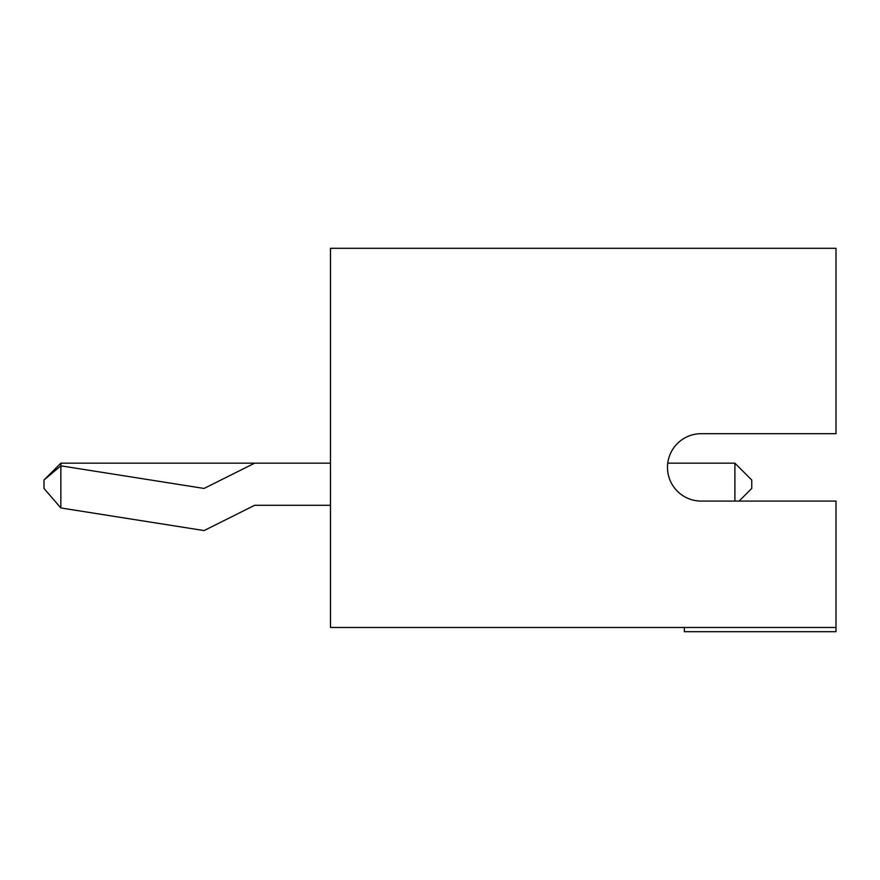 <?xml version="1.0" encoding="UTF-8"?>
<svg xmlns="http://www.w3.org/2000/svg" width="880" height="880" viewBox="0 0 880 880"><rect width="100%" height="100%" fill="white"/><g stroke="black" fill="none" stroke-linecap="round" stroke-linejoin="round"><path stroke-width="1.32" d="M836 627.473L836 501.083L701.195 501.083A33.704 33.704 0 0 1 667.491 467.379A33.704 33.704 0 0 1 701.195 433.686L836 433.686L836 248.314L330.473 248.314L330.473 627.473L836 627.473L836 631.686L684.343 631.686L684.343 627.473M701.195 433.686A33.704 33.704 0 0 0 667.755 463.166L734.899 463.166L734.899 501.083M330.473 505.296L254.639 505.296L204.083 530.574L60.852 507.958L60.852 465.828L204.083 488.444L254.639 463.166L330.473 463.166M60.852 507.958L44 488.444L44 480.018L60.852 465.828L60.852 463.166L254.639 463.166M44 480.018L60.852 463.166M734.899 463.166L751.74 480.018L751.74 488.444L739.101 501.083"/></g></svg>
